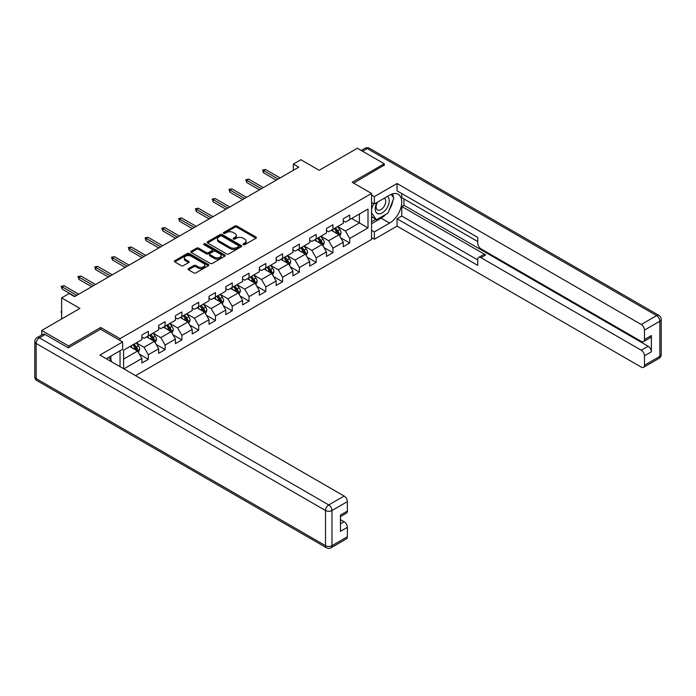 <?xml version="1.0" encoding="UTF-8"?>
<svg xmlns="http://www.w3.org/2000/svg" width="696" height="696" viewBox="0 0 696 696"><rect width="100%" height="100%" fill="white"/><g stroke="black" fill="none" stroke-linecap="round" stroke-linejoin="round"><path stroke-width="1.04" d="M243.252 244.714A1.044 0.6 0 0 0 244.731 244.714L255.945 238.232A1.496 0.861 0 0 0 256.389 237.623A1.496 0.861 0 0 0 255.945 237.014L236.945 226.043A1.496 0.861 0 0 0 234.83 226.043L223.607 232.516A1.044 0.6 0 0 0 223.303 232.942A1.044 0.6 0 0 0 223.607 233.369A1.044 0.6 0 0 0 225.086 233.369L226.539 232.534A4.776 2.758 0 0 1 233.299 232.534L234.883 233.447A4.776 2.758 0 0 1 236.283 235.396A4.776 2.758 0 0 1 234.883 237.353L233.43 238.189A1.044 0.6 0 0 0 233.125 238.615A1.044 0.6 0 0 0 233.43 239.041A1.044 0.6 0 0 0 234.909 239.041L236.362 238.206A4.776 2.758 0 0 1 243.121 238.206L244.705 239.12A4.776 2.758 0 0 1 246.106 241.068A4.776 2.758 0 0 1 244.705 243.017L243.252 243.861A1.044 0.6 0 0 0 242.947 244.287A1.044 0.6 0 0 0 243.252 244.714L243.252 243.861M188.477 268.595A1.496 0.861 0 0 0 188.033 269.204A1.496 0.861 0 0 0 188.477 269.813L193.81 272.893A1.496 0.861 0 0 0 195.915 272.893L208.382 265.698A1.496 0.861 0 0 0 208.817 265.089A1.496 0.861 0 0 0 208.382 264.48L189.373 253.509A1.496 0.861 0 0 0 187.259 253.509L174.8 260.695A1.496 0.861 0 0 0 174.365 261.305A1.496 0.861 0 0 0 174.8 261.922L181.238 265.637A1.496 0.861 0 0 0 183.352 265.637L188.686 262.557A1.496 0.861 0 0 0 189.121 261.948A1.496 0.861 0 0 0 188.686 261.339L185.493 259.495A3.993 2.305 0 0 1 184.318 257.868A3.993 2.305 0 0 1 186.789 255.736A3.993 2.305 0 0 1 191.139 256.232L203.65 263.453A3.993 2.305 0 0 1 204.824 265.089A3.993 2.305 0 0 1 202.362 267.22A3.993 2.305 0 0 1 198.003 266.716L195.915 265.515A1.496 0.861 0 0 0 193.81 265.515L188.477 268.595L188.477 269.813L193.81 266.759L193.81 265.515M384.253 165.439L384.253 163.769L357.361 148.239L319.168 170.285L300.881 159.732L293.355 164.073L298.732 167.179L74.542 296.618L69.165 293.512L61.631 297.862L61.631 318.977M100.685 329.286L100.685 327.485L68.626 345.99L41.734 330.47L79.918 308.415L61.631 297.862M100.685 327.485L120.043 338.665L371.56 193.453L371.56 239.415L135.589 375.649M384.253 163.769L352.193 182.274L371.56 193.453M226.644 253.936A1.496 0.861 0 0 0 228.758 253.936L241.216 246.741A1.496 0.861 0 0 0 241.66 246.132A1.496 0.861 0 0 0 241.216 245.523L222.215 234.543A1.496 0.861 0 0 0 220.101 234.543L207.643 241.738A1.496 0.861 0 0 0 207.199 242.347A1.496 0.861 0 0 0 207.643 242.956L226.644 253.936M204.415 244.94A1.044 0.6 0 0 1 205.477 245.088L205.477 243.844L224.799 254.997A1.496 0.861 0 0 1 225.234 255.606A1.496 0.861 0 0 1 224.799 256.215L212.341 263.41A1.496 0.861 0 0 1 210.227 263.41L191.217 252.439L196.55 249.385L196.55 248.141L191.217 251.221A1.496 0.861 0 0 0 190.782 251.83A1.496 0.861 0 0 0 191.217 252.439L191.217 251.221M196.55 249.385A1.496 0.861 0 0 1 198.665 249.385L198.665 248.141A1.496 0.861 0 0 0 196.55 248.141M198.665 248.141L206.373 252.587A1.496 0.861 0 0 0 208.487 252.587L212.019 250.551A1.496 0.861 0 0 0 212.463 249.942A1.496 0.861 0 0 0 212.019 249.333L203.998 244.696A1.044 0.6 0 0 1 203.693 244.27A1.044 0.6 0 0 1 204.337 243.713A1.044 0.6 0 0 1 205.477 243.844M41.734 334.95L41.734 330.47M68.626 345.99L68.626 347.669M120.043 366.67L120.043 350.775M120.043 340.466L120.043 338.665M139.357 354.099L148.335 359.284L148.335 354.751L158.662 348.792L158.662 353.324L165.117 349.592L165.117 345.059L175.444 339.1L175.444 343.633L181.9 339.909L181.9 335.376L192.226 329.408L192.226 333.941L198.682 330.217L198.682 325.685L209.009 319.725L209.009 324.258L215.464 320.525L215.464 315.993L225.791 310.033L225.791 314.566L232.246 310.842L232.246 306.31L242.573 300.341L242.573 304.874L249.029 301.15L249.029 296.618L259.356 290.658L259.356 295.191L265.811 291.459L265.811 286.926L276.138 280.966L276.138 285.499L282.593 281.776L282.593 277.243L292.92 271.275L292.92 275.807L299.376 272.084L299.376 267.551L309.703 261.592L309.703 266.124L316.158 262.392L316.158 257.859L326.485 251.9L326.485 256.433L332.94 252.709L332.94 248.176L343.267 242.208L343.267 246.741L349.723 243.017L349.723 238.484L368.01 227.923L368.01 209.044L359.406 214.011L359.406 222.955L368.01 227.923M148.335 359.284L141.888 363.007L141.888 358.475L123.862 368.88M123.592 368.723L123.592 350.158L141.888 339.596L141.888 335.063L148.335 331.331L148.335 335.872L158.662 329.904L158.662 325.371L165.117 321.648L165.117 326.18L175.444 320.221L175.444 315.68L181.9 311.956L181.9 316.489L192.226 310.529L192.226 305.996L198.682 302.264L198.682 306.805L209.009 300.837L209.009 296.305L215.464 292.581L215.464 297.114L225.791 291.154L225.791 286.613L232.246 282.889L232.246 287.422L242.573 281.462L242.573 276.93L249.029 273.197L249.029 277.739L259.356 271.771L259.356 267.238L265.811 263.514L265.811 268.047L276.138 262.087L276.138 257.546L282.593 253.822L282.593 258.355L292.92 252.396L292.92 247.863L299.376 244.131L299.376 248.672L309.703 242.704L309.703 238.171L316.158 234.448L316.158 238.98L326.485 233.021L326.485 228.479L332.94 224.756L332.94 229.288L343.267 223.329L343.267 218.796L349.723 215.064L349.723 219.605L368.01 209.044M146.621 336.864L154.364 341.336L144.037 347.295L136.294 342.824M141.888 337.108L144.037 338.352L148.335 335.872M144.037 347.295L148.335 354.751M154.364 341.336L158.662 348.792M163.403 327.172L171.146 331.644L160.82 337.612L153.068 333.14M158.662 327.425L160.82 328.669L165.117 326.18M160.82 337.612L165.117 345.059M171.146 331.644L175.444 339.1M180.177 317.489L187.929 321.961L177.602 327.92L169.85 323.449M175.444 317.733L177.602 318.977L181.9 316.489M177.602 327.92L181.9 335.376M187.929 321.961L192.226 329.408M196.959 307.797L204.711 312.269L194.384 318.229L186.632 313.757M192.226 308.041L194.384 309.285L198.682 306.805M194.384 318.229L198.682 325.685M204.711 312.269L209.009 319.725M213.742 298.106L221.493 302.577L211.166 308.546L203.415 304.074M209.009 298.358L211.166 299.602L215.464 297.114M211.166 308.546L215.464 315.993M221.493 302.577L225.791 310.033M230.524 288.422L238.276 292.894L227.949 298.854L220.197 294.382M225.791 288.666L227.949 289.91L232.246 287.422M227.949 298.854L232.246 306.31M238.276 292.894L242.573 300.341M247.306 278.731L255.058 283.202L244.731 289.162L236.979 284.69M242.573 278.974L244.731 280.218L249.029 277.739M244.731 289.162L249.029 296.618M255.058 283.202L259.356 290.658M264.089 269.039L271.84 273.511L261.505 279.479L253.762 274.998M259.356 269.291L261.505 270.526L265.811 268.047M261.505 279.479L265.811 286.926M271.84 273.511L276.138 280.966M280.871 259.347L288.614 263.827L278.287 269.787L270.544 265.315M276.138 259.599L278.287 260.843L282.593 258.355M278.287 269.787L282.593 277.243M288.614 263.827L292.92 271.275M297.653 249.664L305.396 254.136L295.069 260.095L287.326 255.623M292.92 249.907L295.069 251.152L299.376 248.672M295.069 260.095L299.376 267.551M305.396 254.136L309.703 261.592M314.435 239.972L322.178 244.444L311.851 250.403L304.108 245.932M309.703 240.224L311.851 241.46L316.158 238.98M311.851 250.403L316.158 257.859M322.178 244.444L326.485 251.9M331.218 230.28L338.961 234.752L328.634 240.72L320.891 236.249M326.485 230.533L328.634 231.777L332.94 229.288M328.634 240.72L332.94 248.176M338.961 234.752L343.267 242.208M351.654 218.483L359.406 222.955L345.416 231.029L337.673 226.557M343.267 220.841L345.416 222.085L349.723 219.605M345.416 231.029L349.723 238.484M293.355 164.073L293.355 170.285M123.592 359.101L137.582 351.028L129.839 346.556M137.582 351.028L141.888 358.475M340.736 237.832L349.723 243.017M323.953 247.524L332.94 252.709M307.171 257.207L316.158 262.392M290.397 266.899L299.376 272.084M273.615 276.59L282.593 281.776M256.833 286.274L265.811 291.459M240.05 295.965L249.029 301.15M223.268 305.657L232.246 310.842M206.486 315.34L215.464 320.525M189.704 325.032L198.682 330.217M172.921 334.724L181.9 339.909M156.139 344.407L165.117 349.592M243.67 244.861L244.705 244.261A4.776 2.758 0 0 0 246.106 242.312L246.106 241.068M236.283 235.396L236.283 236.64A4.776 2.758 0 0 1 234.883 238.589L233.847 239.189M255.928 238.25L236.945 227.287A1.496 0.861 0 0 0 234.83 227.287L224.025 233.517M241.216 245.523L241.216 246.741L222.215 235.787A1.496 0.861 0 0 0 220.101 235.787L207.66 242.974M238.58 246.558A1.044 0.6 0 0 0 238.885 246.132A1.044 0.6 0 0 0 238.58 245.705L221.894 236.066A1.044 0.6 0 0 0 220.415 236.066L218.883 236.953A4.776 2.758 0 0 0 217.483 238.902A4.776 2.758 0 0 0 218.883 240.86L230.289 247.437A4.776 2.758 0 0 0 237.049 247.437L238.58 246.558L238.58 247.793A1.044 0.6 0 0 0 238.885 247.367L238.885 246.132M217.483 238.902L217.483 240.146A4.776 2.758 0 0 0 218.883 242.095L218.883 240.86M238.58 247.793L237.049 248.681A4.776 2.758 0 0 1 230.289 248.681L218.883 242.095M198.665 249.385L206.373 253.831A1.496 0.861 0 0 0 208.487 253.831L212.019 251.787A1.496 0.861 0 0 0 212.463 251.178L212.463 249.942M205.477 245.088L224.782 256.232M214.368 257.207A3.993 2.305 0 0 0 218.727 257.711A3.993 2.305 0 0 0 221.189 255.58A3.993 2.305 0 0 0 220.023 253.944L215.612 251.404A1.496 0.861 0 0 0 213.498 251.404L209.966 253.448A1.496 0.861 0 0 0 209.522 254.057A1.496 0.861 0 0 0 209.966 254.666L214.368 257.207L214.368 258.451A3.993 2.305 0 0 0 218.727 258.947A3.993 2.305 0 0 0 221.189 256.824L221.189 255.58M209.522 254.057L209.522 255.293A1.496 0.861 0 0 0 209.966 255.902L209.966 254.666M214.368 258.451L209.966 255.902M204.824 265.089L204.824 266.333A3.993 2.305 0 0 1 202.362 268.465A3.993 2.305 0 0 1 198.003 267.96L195.915 266.759A1.496 0.861 0 0 0 193.81 266.759M184.318 257.868L184.318 259.103A3.993 2.305 0 0 0 185.493 260.739L185.493 259.495M188.668 262.566L185.493 260.739M208.382 264.48L208.382 265.698L189.373 254.745A1.496 0.861 0 0 0 187.259 254.745L174.818 261.931M339.813 236.231L341.092 233.003A4.028 2.332 -120 0 0 339.805 229.576L337.586 226.609M333.715 231.725L332.209 229.715M334.254 228.532L336.473 231.498A4.028 2.332 60 0 1 337.63 233.926C338.23 234.735 338.665 234.482 338.917 233.177A4.028 2.332 -120 0 0 337.76 230.75L335.542 227.792M334.532 228.375L336.995 231.655A2.053 1.183 60 0 1 337.369 232.281L338.917 233.177M278.183 179.046L263.532 170.59L263.532 172.826L262.566 170.024L263.532 170.59L265.472 169.467L280.123 177.924M263.532 172.826L276.242 180.16M262.566 170.024L265.472 169.467M377.014 202.414A9.892 5.707 120 0 0 378.711 213.829A9.892 5.707 120 0 0 387.646 206.764A9.892 5.707 120 0 0 387.402 196.42M377.571 202.092A6.769 3.906 120 0 0 377.554 209.948A6.769 3.906 120 0 0 378.546 210.253A6.769 3.906 120 0 0 384.731 205.259A6.769 3.906 120 0 0 384.322 198.221A6.769 3.906 120 0 0 384.296 198.212M391.178 194.349L393.823 198.116L388.02 213.08L376.405 219.788L371.56 216.534M376.405 219.788L371.56 212.898M371.56 209.044L373.682 203.563M108.846 357.239L111.543 361.085L111.325 361.642M371.56 202.336L374.352 203.954L374.352 196.62L397.051 183.518L641.251 324.501L656.633 315.619L367.253 148.553L362.572 151.249M374.352 203.954L389.63 195.132A17.113 9.883 120 0 1 398.19 194.28A17.113 9.883 120 0 1 400.809 208A17.113 9.883 120 0 1 389.63 223.077L374.352 231.899L374.352 239.233L397.051 226.122L397.051 218.796L477.734 265.376L477.734 259.538A4.567 2.636 -120 0 1 478.683 257.45A4.567 2.636 -120 0 1 480.962 257.677L641.251 350.219L648.141 346.243A4.567 2.636 60 0 1 651.369 351.828L651.369 335.559A4.567 2.636 60 0 1 650.421 337.647L643.53 341.623A4.567 2.636 -120 0 0 644.479 339.535L644.479 330.095A4.567 2.636 -120 0 0 641.251 324.501M403.941 198.917L403.941 205.259L401.792 206.494L401.792 216.064L397.051 218.796M401.792 193.575L401.792 197.681L477.734 241.529M643.53 341.623A4.567 2.636 -120 0 1 641.251 341.397L480.962 248.855A4.567 2.636 -120 0 1 477.734 243.269L477.734 237.423L397.051 190.843L397.051 183.518M371.56 195.011L374.352 196.62M371.56 237.614L374.352 239.233M371.56 230.289L374.352 231.899M397.051 226.122L641.251 367.114A4.567 2.636 -120 0 0 643.53 367.34A4.567 2.636 -120 0 0 644.479 365.243L644.479 355.804A4.567 2.636 -120 0 0 641.251 350.219M384.253 165.074L353.646 183.109M401.792 206.494L485.695 254.945L480.962 257.677M403.941 205.259L648.141 346.243M401.792 216.064L477.734 259.913M478.683 257.45L483.415 254.719A4.567 2.636 60 0 1 485.695 254.945M371.56 223.703L381.13 218.17A17.113 9.883 120 0 0 385.88 214.316M389.273 209.835A17.113 9.883 120 0 0 392.962 200.344M393.231 197.281A17.113 9.883 120 0 0 392.814 193.784M371.56 221.711L375.649 219.353M371.56 217.987L372.421 217.491M45.17 334.506L39.367 337.856A4.567 2.636 -120 0 0 37.079 337.63L42.891 334.28A4.567 2.636 60 0 1 45.17 334.506L68.304 347.852L100.572 329.225L122.626 341.954L122.626 349.288L107.349 358.101A17.113 9.883 120 0 0 106.323 358.753M122.626 341.954L99.928 355.064L344.129 496.048A4.567 2.636 60 0 1 347.356 501.633L347.356 511.073A4.567 2.636 60 0 1 346.408 513.169L340.466 516.597M110.899 360.171L110.899 356.056M340.466 523.87L344.129 521.756A4.567 2.636 60 0 1 347.356 527.351L347.356 536.79A4.567 2.636 60 0 1 346.408 538.878L331.026 547.761A4.567 2.636 -120 0 0 331.975 545.673L347.356 536.79M347.356 511.073L340.466 515.049L340.466 531.326L347.356 527.351M344.129 521.756L340.466 519.651M323.031 245.914L324.31 242.695A4.028 2.332 -120 0 0 323.022 239.259L320.804 236.301M316.932 241.416L315.427 239.398M317.472 238.223L319.69 241.19A4.028 2.332 60 0 1 320.847 243.609C321.448 244.418 321.883 244.174 322.135 242.869A4.028 2.332 -120 0 0 320.978 240.442L318.759 237.475M317.75 238.058L320.212 241.347A2.053 1.183 60 0 1 320.586 241.973L322.135 242.869M306.249 255.606L307.528 252.378A4.028 2.332 -120 0 0 306.24 248.95L304.022 245.984M300.15 251.108L298.645 249.09M300.689 247.915L302.908 250.873A4.028 2.332 60 0 1 304.065 253.3C304.665 254.11 305.1 253.866 305.353 252.552A4.028 2.332 -120 0 0 304.195 250.134L301.977 247.167M300.968 247.75L303.43 251.038A2.053 1.183 60 0 1 303.804 251.665L305.353 252.552M261.4 188.738L246.749 180.273L246.749 182.509L245.784 179.716L246.749 180.273L248.69 179.159L263.34 187.615M246.749 182.509L259.469 189.851M245.784 179.716L248.69 179.159M244.618 198.421L229.967 189.964L229.967 192.2L229.001 189.408L229.967 189.964L231.907 188.842L246.558 197.307M229.967 192.2L242.686 199.543M229.001 189.408L231.907 188.842M289.466 265.298L290.745 262.07A4.028 2.332 -120 0 0 289.458 258.642L287.239 255.676M283.368 260.791L281.863 258.781M283.907 257.598L286.126 260.565A4.028 2.332 60 0 1 287.283 262.992C287.883 263.801 288.318 263.549 288.57 262.244A4.028 2.332 -120 0 0 287.413 259.817L285.195 256.859M284.185 257.442L286.648 260.722A2.053 1.183 60 0 1 287.022 261.348L288.57 262.244M272.684 274.981L273.963 271.762A4.028 2.332 -120 0 0 272.675 268.325L270.457 265.367M266.585 270.483L265.08 268.465M267.125 267.29L269.343 270.257A4.028 2.332 60 0 1 270.5 272.675C271.101 273.485 271.536 273.241 271.788 271.936A4.028 2.332 -120 0 0 270.631 269.509L268.412 266.542M267.403 267.125L269.865 270.413A2.053 1.183 60 0 1 270.239 271.04L271.788 271.936M255.902 284.673L257.181 281.445A4.028 2.332 -120 0 0 255.893 278.017L253.675 275.05M249.803 280.175L248.298 278.156M250.343 276.982L252.561 279.94A4.028 2.332 60 0 1 253.718 282.367C254.318 283.176 254.753 282.933 255.006 281.619A4.028 2.332 -120 0 0 253.857 279.2L251.63 276.234M250.621 276.817L253.083 280.105A2.053 1.183 60 0 1 253.457 280.732L255.006 281.619M227.836 208.113L213.185 199.656L213.185 201.892L212.219 199.091L213.185 199.656L215.125 198.534L229.776 206.99M213.185 201.892L225.904 209.226M212.219 199.091L215.125 198.534M211.053 217.804L196.403 209.339L196.403 211.575L195.437 208.783L196.403 209.339L198.343 208.226L212.993 216.682M196.403 211.575L209.122 218.918M195.437 208.783L198.343 208.226M194.271 227.488L179.62 219.031L179.62 221.267L178.654 218.474L179.62 219.031L181.56 217.909L196.211 226.374M179.62 221.267L192.34 228.61M178.654 218.474L181.56 217.909M239.12 294.365L240.398 291.137A4.028 2.332 -120 0 0 239.12 287.709L236.892 284.742M233.021 289.858L231.516 287.848M233.56 286.665L235.779 289.632A4.028 2.332 60 0 1 236.936 292.059C237.536 292.868 237.971 292.616 238.223 291.311A4.028 2.332 -120 0 0 237.075 288.884L234.848 285.925M233.839 286.508L236.301 289.788A2.053 1.183 60 0 1 236.675 290.415L238.223 291.311M177.489 237.179L162.838 228.723L162.838 230.959L161.872 228.157L162.838 228.723L164.778 227.601L179.429 236.057M162.838 230.959L175.557 238.293M161.872 228.157L164.778 227.601M222.337 304.048L223.616 300.829A4.028 2.332 -120 0 0 222.337 297.392L220.11 294.434M216.239 299.55L214.733 297.54M216.778 296.357L218.996 299.324A4.028 2.332 60 0 1 220.154 301.742C220.762 302.551 221.189 302.308 221.441 301.003A4.028 2.332 -120 0 0 220.293 298.575L218.066 295.609M217.056 296.191L219.518 299.48A2.053 1.183 60 0 1 219.893 300.106L221.441 301.003M160.706 246.871L146.056 238.406L146.056 240.642L145.09 237.849L146.056 238.406L147.996 237.292L162.647 245.749M146.056 240.642L158.775 247.985M145.09 237.849L147.996 237.292M205.555 313.739L206.834 310.52A4.028 2.332 -120 0 0 205.555 307.084L203.328 304.117M199.465 309.241L197.951 307.223M199.996 306.049L202.214 309.007A4.028 2.332 60 0 1 203.371 311.434C203.98 312.243 204.406 311.999 204.659 310.686A4.028 2.332 -120 0 0 203.51 308.267L201.283 305.3M200.274 305.883L202.745 309.172A2.053 1.183 60 0 1 203.11 309.798L204.659 310.686M143.924 256.554L129.273 248.098L129.273 250.334L128.308 247.541L129.273 248.098L131.213 246.976L145.864 255.441M129.273 250.334L141.993 257.677M128.308 247.541L131.213 246.976M188.773 323.431L190.06 320.204A4.028 2.332 -120 0 0 188.773 316.776L186.545 313.809M182.683 318.925L181.169 316.915M183.213 315.732L185.432 318.698A4.028 2.332 60 0 1 186.589 321.126C187.198 321.935 187.624 321.683 187.876 320.377A4.028 2.332 -120 0 0 186.728 317.95L184.51 314.992M183.492 315.575L185.963 318.864A2.053 1.183 60 0 1 186.328 319.481L187.876 320.377M127.142 266.246L112.491 257.79L112.491 260.026L111.525 257.224L112.491 257.79L114.431 256.667L129.082 265.124M112.491 260.026L125.21 267.36M111.525 257.224L114.431 256.667M171.999 333.114L173.278 329.895A4.028 2.332 -120 0 0 171.99 326.459L169.772 323.501M165.9 328.616L164.386 326.607M166.431 325.423L168.649 328.39A4.028 2.332 60 0 1 169.807 330.809C170.416 331.618 170.842 331.374 171.094 330.069A4.028 2.332 -120 0 0 169.946 327.642L167.727 324.675M166.709 325.258L169.18 328.547A2.053 1.183 60 0 1 169.546 329.173L171.094 330.069M110.368 275.938L95.709 267.473L95.709 269.709L94.743 266.916L95.709 267.473L97.649 266.359L112.3 274.816M95.709 269.709L108.428 277.051M94.743 266.916L97.649 266.359M155.217 342.806L156.496 339.587A4.028 2.332 -120 0 0 155.208 336.151L152.989 333.184M149.118 338.308L147.604 336.29M149.649 335.115L151.867 338.073A4.028 2.332 60 0 1 153.024 340.501C153.633 341.31 154.06 341.066 154.312 339.752A4.028 2.332 -120 0 0 153.163 337.334L150.945 334.367M149.936 334.95L152.398 338.239A2.053 1.183 60 0 1 152.772 338.865L154.312 339.752M93.586 285.621L78.926 277.165L78.926 279.4L77.961 276.608L78.926 277.165L80.867 276.042L95.517 284.507M78.926 279.4L91.646 286.743M77.961 276.608L80.867 276.042M138.434 352.498L139.713 349.27A4.028 2.332 -120 0 0 138.426 345.842L136.207 342.876M132.336 347.991L130.822 345.982M132.866 344.798L135.085 347.765A4.028 2.332 60 0 1 136.242 350.192C136.851 351.001 137.277 350.749 137.538 349.444A4.028 2.332 -120 0 0 136.381 347.017L134.163 344.059M133.154 344.642L135.616 347.93A2.053 1.183 60 0 1 135.99 348.548L137.538 349.444M61.631 313.104L61.178 312.382L61.631 310.877M61.631 311.399L61.178 311.138M76.804 295.313L62.153 286.856L62.153 289.092L61.178 286.291L62.153 286.856L64.084 285.734L78.735 294.19M62.153 289.092L74.864 296.426M61.178 286.291L64.084 285.734M244.705 244.261L244.705 243.017M233.43 239.041L233.43 238.189M234.883 238.589L234.883 237.353M223.607 233.369L223.607 232.516M234.83 227.287L234.83 226.043M236.945 227.287L236.945 226.043M255.945 238.232L255.945 237.014M207.643 242.956L207.643 241.738M220.101 235.787L220.101 234.543M222.215 235.787L222.215 234.543M230.289 248.681L230.289 247.437M237.049 248.681L237.049 247.437M206.373 253.831L206.373 252.587M208.487 253.831L208.487 252.587M212.019 251.787L212.019 250.551M224.799 256.215L224.799 254.997M195.915 266.759L195.915 265.515M198.003 267.96L198.003 266.716M188.686 262.557L188.686 261.339M174.8 261.922L174.8 260.695M187.259 254.745L187.259 253.509M189.373 254.745L189.373 253.509M338.569 234.526L341.066 233.082M337.76 230.75L339.805 229.576M334.898 232.403L336.473 231.498M644.479 339.535L651.369 335.559M651.369 351.828L644.479 355.804M644.479 365.243L659.86 356.369L659.86 321.213L644.479 330.095M381.13 218.17L389.63 223.077M659.86 356.369A4.567 2.636 60 0 1 658.921 358.457A4.567 4.567 0 0 0 661.2 354.499A4.567 2.636 180 0 1 659.86 356.369M659.86 321.213A4.567 2.636 0 0 0 661.2 319.351A4.567 4.567 0 0 0 658.921 315.392A4.567 2.636 -60 0 0 656.633 315.619A4.567 2.636 60 0 1 659.86 321.213M361.241 150.475L364.974 148.326A4.567 2.636 60 0 1 367.253 148.553A4.567 2.636 -60 0 1 369.541 148.326L658.921 315.392M37.079 337.63A4.567 4.567 0 0 0 34.8 341.579A4.567 2.636 180 0 0 36.14 343.45A4.567 2.636 -60 0 1 39.367 337.856L328.747 504.931A4.567 2.636 -60 0 0 325.519 510.516L36.14 343.45L36.14 378.598L325.519 545.673L325.519 510.516A4.567 2.636 -0 0 0 331.975 510.516L331.975 545.673A4.567 2.636 180 0 1 325.519 545.673A4.567 2.636 -60 0 0 326.459 547.761A4.567 4.567 0 0 0 331.026 547.761M347.356 501.633L331.975 510.516A4.567 2.636 -120 0 0 328.747 504.931L344.129 496.048M37.079 380.686A4.567 2.636 -60 0 1 36.14 378.598A4.567 2.636 -0 0 1 34.8 376.736A4.567 4.567 0 0 0 37.079 380.686L326.459 547.761M321.787 244.218L324.284 242.774M320.978 240.442L323.022 239.259M318.115 242.095L319.69 241.19M305.005 253.901L307.501 252.457M304.195 250.134L306.24 248.95M301.333 251.787L302.908 250.873M288.222 263.593L290.719 262.148M287.413 259.817L289.458 258.642M284.551 261.478L286.126 260.565M271.44 273.284L273.937 271.84M270.631 269.509L272.675 268.325M267.769 271.162L269.343 270.257M254.658 282.967L257.155 281.523M253.857 279.2L255.893 278.017M250.986 280.853L252.561 279.94M237.875 292.659L240.372 291.215M237.075 288.884L239.12 287.709M234.204 290.545L235.779 289.632M221.093 302.351L223.59 300.907M220.293 298.575L222.337 297.392M217.422 300.228L218.996 299.324M204.311 312.034L206.808 310.59M203.51 308.267L205.555 307.084M200.639 309.92L202.214 309.007M187.529 321.726L190.034 320.282M186.728 317.95L188.773 316.776M183.857 319.612L185.432 318.698M170.746 331.418L173.252 329.974M169.946 327.642L171.99 326.459M167.075 329.295L168.649 328.39M153.964 341.101L156.469 339.657M153.163 337.334L155.208 336.151M150.292 338.987L151.867 338.073M137.182 350.793L139.687 349.349M136.381 347.017L138.426 345.842M133.51 348.679L135.085 347.765M643.53 367.34L658.921 358.457M661.2 354.499L661.2 319.351M369.541 148.326A4.567 4.567 0 0 0 364.974 148.326M34.8 341.579L34.8 376.736"/></g></svg>
